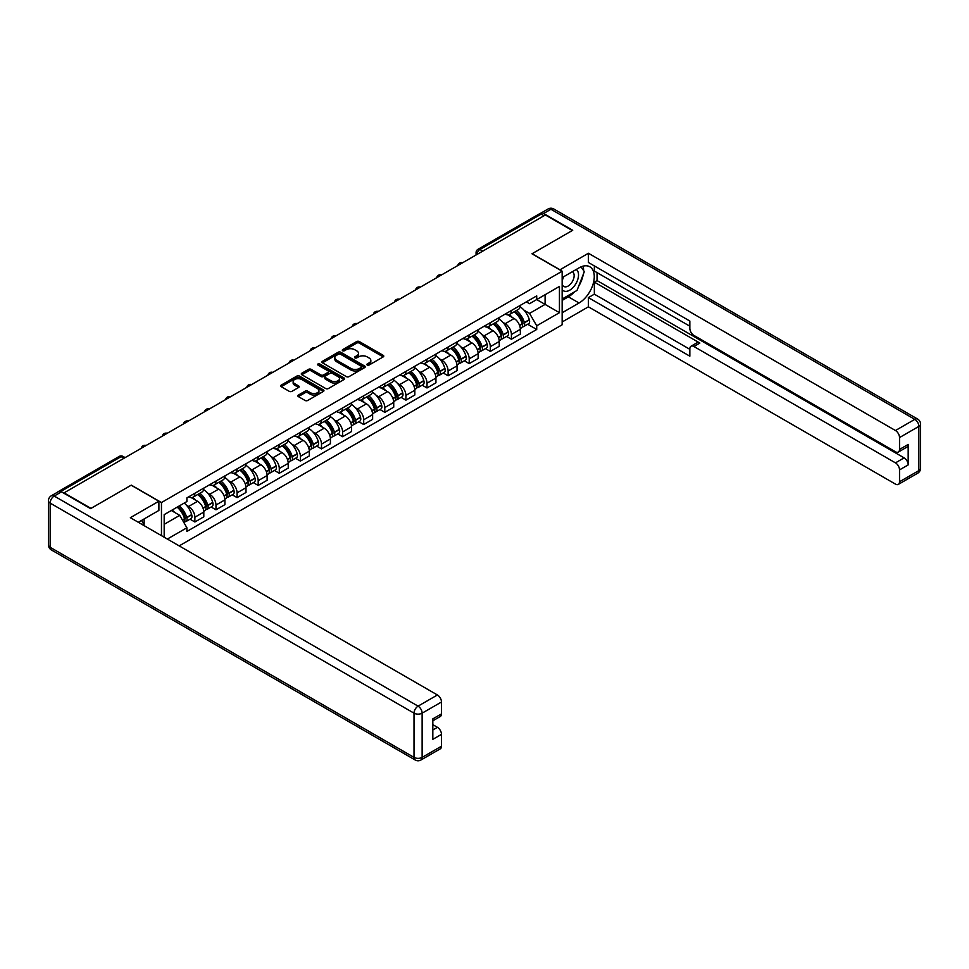 <?xml version="1.0" encoding="UTF-8"?>
<svg xmlns="http://www.w3.org/2000/svg" width="969" height="969" viewBox="0 0 969 969"><rect width="100%" height="100%" fill="white"/><g stroke="black" fill="none" stroke-linecap="round" stroke-linejoin="round"><path stroke-width="1.45" d="M367.251 365.034A1.32 0.763 0 0 0 369.116 365.034L383.227 356.883A1.877 1.09 0 0 0 383.772 356.12A1.877 1.09 0 0 0 383.227 355.344L359.317 341.548A1.877 1.09 0 0 0 356.665 341.548L342.554 349.7A1.32 0.763 0 0 0 344.419 350.766L346.236 349.712A6.008 3.464 0 0 1 354.739 349.712L356.737 350.863A6.008 3.464 0 0 1 358.494 353.322A6.008 3.464 0 0 1 356.737 355.768L354.908 356.822A1.32 0.763 0 0 0 356.762 357.9L358.591 356.846A6.008 3.464 0 0 1 367.094 356.846L369.08 357.997A6.008 3.464 0 0 1 370.836 360.444A6.008 3.464 0 0 1 369.08 362.903L367.251 363.956A1.32 0.763 0 0 0 367.251 365.034L367.251 363.956M298.379 395.061A1.877 1.09 0 0 0 297.822 395.824A1.877 1.09 0 0 0 298.379 396.6L305.078 400.463A1.877 1.09 0 0 0 307.73 400.463L323.404 391.415A1.877 1.09 0 0 0 323.949 390.652A1.877 1.09 0 0 0 323.404 389.889L299.506 376.081A1.877 1.09 0 0 0 296.841 376.081L281.18 385.129A1.877 1.09 0 0 0 280.635 385.904A1.877 1.09 0 0 0 281.18 386.667L289.283 391.343A1.877 1.09 0 0 0 291.935 391.343L298.634 387.467A1.877 1.09 0 0 0 299.191 386.704A1.877 1.09 0 0 0 298.634 385.941L294.624 383.615A5.027 2.895 0 0 1 293.147 381.568A5.027 2.895 0 0 1 296.248 378.891A5.027 2.895 0 0 1 301.722 379.521L317.457 388.605A5.027 2.895 0 0 1 318.934 390.652A5.027 2.895 0 0 1 315.833 393.329A5.027 2.895 0 0 1 310.359 392.699L307.73 391.185A1.877 1.09 0 0 0 305.078 391.185L298.379 395.061L298.379 396.6L305.078 392.748L305.078 391.185M161.46 502.536L131.299 485.13L90.989 508.398L64.063 492.858L545.377 214.973L572.291 230.513L531.981 253.793L562.153 271.211L161.46 502.536L161.46 535.651M346.369 376.626A1.877 1.09 0 0 0 349.034 376.626L364.695 367.578A1.877 1.09 0 0 0 365.252 366.815A1.877 1.09 0 0 0 364.695 366.04L340.797 352.244A1.877 1.09 0 0 0 338.145 352.244L322.471 361.292A1.877 1.09 0 0 0 321.926 362.055A1.877 1.09 0 0 0 322.471 362.83L346.369 376.626M318.413 365.313A1.32 0.763 0 0 1 319.746 365.495L344.031 379.509L328.382 388.545A1.877 1.09 0 0 1 325.729 388.545L301.831 374.749L308.53 370.897L308.53 369.346L301.831 373.21A1.877 1.09 0 0 0 301.274 373.973A1.877 1.09 0 0 0 301.831 374.749L301.831 373.21M308.53 370.897A1.877 1.09 0 0 1 311.182 370.897L311.182 369.346A1.877 1.09 0 0 0 308.53 369.346M311.182 369.346L320.884 374.942A1.877 1.09 0 0 0 323.537 374.942L327.982 372.375A1.877 1.09 0 0 0 328.539 371.599A1.877 1.09 0 0 0 327.982 370.836L317.893 365.01A1.32 0.763 0 0 1 319.746 363.932L344.056 377.971A1.877 1.09 0 0 1 344.601 378.734A1.877 1.09 0 0 1 344.056 379.497L344.056 377.971M179.18 545.886L562.153 324.785L562.153 271.211M58.479 491.634A3.828 2.204 -120 0 0 57.958 491.804A3.828 2.204 -120 0 0 57.546 492.179M482.744 251.141L479.897 249.493A3.828 2.204 60 0 0 477.983 249.312L539.273 213.931A3.828 2.204 60 0 1 541.174 214.113L479.897 249.493A3.828 2.204 120 0 0 477.196 254.181L477.196 254.338M544.021 215.76L541.174 214.113M511.414 310.492A8.806 5.075 60 0 1 509.597 314.44L518.524 309.293A8.806 5.075 -120 0 0 520.353 305.332M502.947 322.386L505.2 323.694A8.806 5.075 60 0 1 511.414 334.475L520.353 329.315A8.806 5.075 -120 0 0 514.127 318.535L507.732 314.852M520.353 329.315L520.353 334.075L511.414 339.235L506.581 336.437M509.597 314.44A8.806 5.075 60 0 1 505.261 314.041M511.414 334.475L511.414 339.235M490.314 322.677A8.806 5.075 60 0 1 488.497 326.626L497.424 321.466A8.806 5.075 -120 0 0 499.241 317.517M485.481 348.622L490.314 351.42L499.241 346.26L499.241 341.5A8.806 5.075 -120 0 0 493.027 330.72L486.632 327.025M488.497 326.626A8.806 5.075 60 0 1 484.161 326.226M481.847 334.571L484.088 335.88A8.806 5.075 60 0 1 490.314 346.648L490.314 351.42M469.214 334.862A8.806 5.075 60 0 1 467.397 338.811L476.324 333.651A8.806 5.075 -120 0 0 478.141 329.702M464.369 360.807L469.214 363.605L478.141 358.445L478.141 353.685A8.806 5.075 -120 0 0 471.915 342.905L465.532 339.211M467.397 338.811A8.806 5.075 60 0 1 463.061 338.411M460.735 346.757L462.988 348.053A8.806 5.075 60 0 1 469.214 358.833L469.214 363.605M448.114 347.047A8.806 5.075 60 0 1 446.285 350.996L455.212 345.836A8.806 5.075 -120 0 0 457.041 341.887M443.269 372.992L448.114 375.79L457.041 370.63L457.041 365.87A8.806 5.075 -120 0 0 450.815 355.09L444.432 351.396M446.285 350.996A8.806 5.075 60 0 1 441.961 350.596M439.635 358.942L441.888 360.238A8.806 5.075 60 0 1 448.114 371.018L448.114 375.79M427.002 359.233A8.806 5.075 60 0 1 425.185 363.181L434.112 358.021A8.806 5.075 -120 0 0 435.941 354.073M422.169 385.177L427.002 387.963L435.941 382.816L435.941 378.043A8.806 5.075 -120 0 0 429.715 367.275L423.32 363.581M425.185 363.181A8.806 5.075 60 0 1 420.849 362.781M418.535 371.127L420.788 372.423A8.806 5.075 60 0 1 427.002 383.203L427.002 387.963M405.902 371.406A8.806 5.075 60 0 1 404.085 375.366L413.012 370.206A8.806 5.075 -120 0 0 414.829 366.258M401.069 397.351L405.902 400.149L414.829 395.001L414.829 390.228A8.806 5.075 -120 0 0 408.615 379.46L402.22 375.766M404.085 375.366A8.806 5.075 60 0 1 399.749 374.967M397.435 383.312L399.688 384.608A8.806 5.075 60 0 1 405.902 395.388L405.902 400.149M384.802 383.591A8.806 5.075 60 0 1 382.985 387.539L391.912 382.392A8.806 5.075 -120 0 0 393.729 378.443M379.957 409.536L384.802 412.334L393.729 407.186L393.729 402.414A8.806 5.075 -120 0 0 387.503 391.633L381.12 387.951M382.985 387.539A8.806 5.075 60 0 1 378.649 387.152M376.323 395.497L378.576 396.793A8.806 5.075 60 0 1 384.802 407.574L384.802 412.334M363.702 395.776A8.806 5.075 60 0 1 361.873 399.725L370.8 394.577A8.806 5.075 -120 0 0 372.629 390.628M358.857 421.721L363.702 424.519L372.629 419.359L372.629 414.599A8.806 5.075 -120 0 0 366.403 403.819L360.02 400.136M361.873 399.725A8.806 5.075 60 0 1 357.549 399.337M355.223 407.683L357.476 408.979A8.806 5.075 60 0 1 363.702 419.759L363.702 424.519M342.59 407.961A8.806 5.075 60 0 1 340.773 411.91L349.7 406.762A8.806 5.075 -120 0 0 351.529 402.801M337.757 433.906L342.602 436.704L351.529 431.544L351.529 426.784A8.806 5.075 -120 0 0 345.303 416.004L338.908 412.322M340.773 411.91A8.806 5.075 60 0 1 336.437 411.51M334.123 419.856L336.376 421.164A8.806 5.075 60 0 1 342.602 431.944L342.602 436.704M321.49 420.146A8.806 5.075 60 0 1 319.673 424.095L328.6 418.935A8.806 5.075 -120 0 0 330.417 414.986M316.657 446.091L321.49 448.889L330.417 443.729L330.417 438.969A8.806 5.075 -120 0 0 324.203 428.189L317.808 424.495M319.673 424.095A8.806 5.075 60 0 1 315.337 423.695M313.023 432.041L315.276 433.349A8.806 5.075 60 0 1 321.49 444.117L321.49 448.889M300.39 432.331A8.806 5.075 60 0 1 298.573 436.28L307.5 431.12A8.806 5.075 -120 0 0 309.317 427.172M295.545 458.276L300.39 461.074L309.317 455.914L309.317 451.154A8.806 5.075 -120 0 0 303.091 440.374L296.708 436.68M298.573 436.28A8.806 5.075 60 0 1 294.237 435.88M291.911 444.226L294.164 445.522A8.806 5.075 60 0 1 300.39 456.302L300.39 461.074M279.29 444.517A8.806 5.075 60 0 1 277.461 448.465L286.388 443.305A8.806 5.075 -120 0 0 288.217 439.357M274.445 470.462L279.29 473.26L288.217 468.1L288.217 463.339A8.806 5.075 -120 0 0 281.991 452.559L275.608 448.865M277.461 448.465A8.806 5.075 60 0 1 273.137 448.066M270.811 456.411L273.064 457.707A8.806 5.075 60 0 1 279.29 468.487L279.29 473.26M258.19 456.702A8.806 5.075 60 0 1 256.361 460.65L265.288 455.491A8.806 5.075 -120 0 0 267.117 451.542M253.345 482.647L258.19 485.433L267.117 480.285L267.117 475.525A8.806 5.075 -120 0 0 260.891 464.745L254.496 461.05M256.361 460.65A8.806 5.075 60 0 1 252.025 460.251M249.711 468.596L251.964 469.892A8.806 5.075 60 0 1 258.19 480.672L258.19 485.433M237.078 468.875A8.806 5.075 60 0 1 235.261 472.836L244.188 467.676A8.806 5.075 -120 0 0 246.005 463.727M232.245 494.82L237.078 497.618L246.005 492.47L246.005 487.698A8.806 5.075 -120 0 0 239.791 476.93L233.396 473.235M235.261 472.836A8.806 5.075 60 0 1 230.925 472.436M228.611 480.781L230.864 482.077A8.806 5.075 60 0 1 237.078 492.858L237.078 497.618M215.978 481.06A8.806 5.075 60 0 1 214.161 485.009L223.088 479.861A8.806 5.075 -120 0 0 224.905 475.912M211.133 507.005L215.978 509.803L224.905 504.655L224.905 499.883A8.806 5.075 -120 0 0 218.679 489.103L212.296 485.421M214.161 485.009A8.806 5.075 60 0 1 209.825 484.621M207.499 492.967L209.752 494.263A8.806 5.075 60 0 1 215.978 505.043L215.978 509.803M194.878 493.245A8.806 5.075 60 0 1 193.049 497.194L201.976 492.046A8.806 5.075 -120 0 0 203.805 488.097M190.033 519.19L194.878 521.988L203.805 516.828L203.805 512.068A8.806 5.075 -120 0 0 197.579 501.288L191.196 497.606M193.049 497.194A8.806 5.075 60 0 1 188.725 496.806M186.399 505.152L188.652 506.448A8.806 5.075 60 0 1 194.878 517.228L194.878 521.988M526.373 301.868L529.546 303.697L559.44 286.436L545.099 294.721L545.099 304.399L529.546 313.387L524.047 310.213M164.173 537.214L164.173 514.648L186.896 501.53L186.896 497.86L536.717 295.884L536.717 299.554L559.44 312.684L536.717 325.802L529.546 313.387M559.44 286.436L559.44 312.684M164.173 524.326L179.725 515.351L186.896 527.766L186.896 531.436L536.717 329.472L536.717 325.802M186.896 527.766L167.346 539.055M179.725 515.351L171.343 510.506M527.681 324.252L536.717 329.472M367.784 365.216L369.08 364.465A6.008 3.464 0 0 0 370.836 362.006L370.836 360.444M358.494 353.322L358.494 354.884A6.008 3.464 0 0 1 356.737 357.331L355.429 358.082M383.191 356.895L359.317 343.111A1.877 1.09 0 0 0 356.665 343.111L343.087 350.96M364.671 367.59L340.797 353.806A1.877 1.09 0 0 0 338.145 353.806L322.495 362.842L322.471 361.292M361.376 367.348A1.32 0.763 0 0 0 361.376 366.27L340.398 354.157A1.32 0.763 0 0 0 338.544 354.157L336.618 355.272A6.008 3.464 0 0 0 334.85 357.731A6.008 3.464 0 0 0 336.618 360.177L350.96 368.462A6.008 3.464 0 0 0 359.451 368.462L361.376 367.348L361.376 368.91A1.32 0.763 0 0 0 361.764 368.377L361.764 366.815M334.85 357.731L334.85 359.293A6.008 3.464 0 0 0 336.618 361.74L336.618 360.177M361.376 368.91L359.451 370.025A6.008 3.464 0 0 1 350.96 370.025L336.618 361.74M311.182 370.897L320.884 376.505A1.877 1.09 0 0 0 323.537 376.505L327.982 373.925A1.877 1.09 0 0 0 328.539 373.162L328.539 371.599M330.938 380.744A5.027 2.895 0 0 0 336.413 381.374A5.027 2.895 0 0 0 339.513 378.697A5.027 2.895 0 0 0 338.048 376.638L332.5 373.44A1.877 1.09 0 0 0 329.848 373.44L325.39 376.008A1.877 1.09 0 0 0 324.845 376.771A1.877 1.09 0 0 0 325.39 377.547L330.938 380.744L330.938 382.307A5.027 2.895 0 0 0 336.413 382.937A5.027 2.895 0 0 0 339.513 380.26L339.513 378.697M324.845 376.771L324.845 378.334A1.877 1.09 0 0 0 325.39 379.109L325.39 377.547M330.938 382.307L325.39 379.109M318.934 390.652L318.934 392.215A5.027 2.895 0 0 1 315.833 394.892A5.027 2.895 0 0 1 310.359 394.262L307.73 392.748A1.877 1.09 0 0 0 305.078 392.748M293.147 381.568L293.147 383.13A5.027 2.895 0 0 0 294.624 385.177L294.624 383.615M298.634 385.941L298.634 387.467L294.624 385.177M323.404 389.889L323.404 391.415L299.506 377.644A1.877 1.09 0 0 0 296.841 377.644L281.204 386.679L281.18 385.129M514.745 311.473A12.052 6.953 60 0 1 514.805 311.509A12.052 6.953 60 0 1 522.727 322.326L522.8 322.568A2.338 1.357 60 0 1 522.436 324.409A2.338 1.357 60 0 1 522.376 324.445M514.212 311.776A14.535 8.394 60 0 1 522.206 323.779L522.279 324.021A4.833 2.786 60 0 1 521.516 327.813L520.317 328.515M522.339 326.747A4.833 2.786 -120 0 0 523.672 326.565A4.833 2.786 -120 0 0 524.435 322.774L524.374 322.52A14.535 8.394 -120 0 0 516.38 310.528M520.159 306.882A14.535 8.394 60 0 1 529.304 319.673L529.377 319.927A4.833 2.786 60 0 1 528.614 323.719L523.672 326.565M509.258 314.61A14.535 8.394 60 0 1 512.286 317.481M519.36 317.493L521.213 318.571M559.852 269.879L588.389 253.248L895.465 430.527L914.809 419.359L550.925 209.268L543.621 213.495L572.703 230.283L532.114 253.708L559.852 269.721M562.153 277.606L579.062 267.844A21.524 12.427 120 0 1 589.818 266.778A21.524 12.427 120 0 1 593.113 284.026A21.524 12.427 120 0 1 579.062 302.994L562.153 312.757M562.153 321.974L588.389 306.822L588.389 297.604L689.843 356.18L689.843 348.84A5.741 3.319 -120 0 1 691.042 346.212A5.741 3.319 -120 0 1 693.901 346.502L895.465 462.867L904.125 457.865A5.741 3.319 60 0 1 908.183 464.902L908.183 444.432A5.741 3.319 60 0 1 906.996 447.06L898.336 452.063A5.741 3.319 -120 0 0 899.523 449.434L899.523 437.564A5.741 3.319 -120 0 0 895.465 430.527M597.049 272.616L597.049 280.574L594.348 282.136L594.348 294.164L588.389 297.604M594.348 265.894L594.348 271.054L689.843 326.19M898.336 452.063A5.741 3.319 -120 0 1 895.465 451.772L693.901 335.407A5.741 3.319 -120 0 1 689.843 328.382L689.843 321.03L588.389 262.466L588.389 253.248M588.389 306.822L895.465 484.112A5.741 3.319 -120 0 0 898.336 484.391A5.741 3.319 -120 0 0 899.523 481.763L899.523 469.892A5.741 3.319 -120 0 0 895.465 462.867M543.621 213.495A5.741 3.319 -120 0 0 540.75 213.204A5.741 3.319 -120 0 0 540.133 213.749M594.348 282.136L699.86 343.062L693.901 346.502M597.049 280.574L904.125 457.865M594.348 294.164L689.843 349.312M691.042 346.212L696.99 342.772A5.741 3.319 60 0 1 699.86 343.062M562.153 300.414L568.367 296.829A21.524 12.427 120 0 0 574.338 291.972M578.614 286.339A21.524 12.427 120 0 0 583.241 274.409M583.592 270.545A21.524 12.427 120 0 0 583.059 266.16M61.495 491.84L54.191 496.055A5.741 3.319 -120 0 0 51.321 495.777L58.624 491.562A5.741 3.319 60 0 1 61.495 491.84L90.577 508.628L131.166 485.203L158.892 501.215L158.892 510.433L139.681 521.516A21.524 12.427 120 0 0 138.385 522.327M158.892 501.215L130.355 517.688L437.419 694.979A5.741 3.319 60 0 1 441.476 702.004L441.476 713.887A5.741 3.319 60 0 1 440.289 716.503L432.828 720.815M144.151 524.12L144.151 518.948M432.828 729.972L437.419 727.319A5.741 3.319 60 0 1 441.476 734.345L441.476 746.215A5.741 3.319 60 0 1 440.289 748.843L420.946 760.011A5.741 3.319 -120 0 0 422.133 757.383L441.476 746.215M441.476 713.887L432.828 718.877L432.828 739.347L441.476 734.345M437.419 727.319L432.828 724.655M562.153 289.561A12.44 7.183 120 0 0 572.037 288.496A12.44 7.183 120 0 0 578.517 274.954A12.44 7.183 120 0 0 576.252 269.467M563.195 277.013A12.44 7.183 120 0 0 562.153 279.254M562.153 283.408A8.515 4.918 120 0 0 563.861 286.485A8.515 4.918 120 0 0 570.426 284.196A8.515 4.918 120 0 0 574.145 275.632A8.515 4.918 120 0 0 572.376 271.732A8.515 4.918 120 0 0 572.352 271.72M563.897 276.601A8.515 4.918 120 0 0 562.153 281.7M581 266.875L584.331 271.599L577.027 290.421L562.42 298.852M141.559 520.438L144.684 525.973M493.633 323.658A12.052 6.953 60 0 1 493.693 323.694A12.052 6.953 60 0 1 501.627 334.511L501.7 334.753A2.338 1.357 60 0 1 501.324 336.594A2.338 1.357 60 0 1 501.276 336.618M493.112 323.961A14.535 8.394 60 0 1 501.106 335.952L501.167 336.207A4.833 2.786 60 0 1 500.404 339.998L499.205 340.688M501.239 338.932A4.833 2.786 -120 0 0 502.572 338.75A4.833 2.786 -120 0 0 503.335 334.959L503.262 334.705A14.535 8.394 -120 0 0 495.28 322.713M499.059 319.067A14.535 8.394 60 0 1 508.204 331.858L508.277 332.113A4.833 2.786 60 0 1 507.514 335.904L502.572 338.75M488.146 326.795A14.535 8.394 60 0 1 491.186 329.666M498.26 329.678L500.113 330.756M472.533 335.843A12.052 6.953 60 0 1 472.593 335.88A12.052 6.953 60 0 1 480.527 346.696L480.6 346.938A2.338 1.357 60 0 1 480.224 348.779A2.338 1.357 60 0 1 480.176 348.804M472.012 336.146A14.535 8.394 60 0 1 479.994 348.137L480.067 348.392A4.833 2.786 60 0 1 479.304 352.183L478.105 352.873M480.127 351.117A4.833 2.786 -120 0 0 481.472 350.935A4.833 2.786 -120 0 0 482.235 347.144L482.162 346.89A14.535 8.394 -120 0 0 474.168 334.899M477.959 331.253A14.535 8.394 60 0 1 487.104 344.043L487.177 344.286A4.833 2.786 60 0 1 486.414 348.089L481.472 350.935M467.046 338.98A14.535 8.394 60 0 1 470.086 341.839M477.16 341.863L479.013 342.941M451.433 348.028A12.052 6.953 60 0 1 451.493 348.053A12.052 6.953 60 0 1 459.427 358.869L459.5 359.124A2.338 1.357 60 0 1 459.124 360.965A2.338 1.357 60 0 1 459.076 360.989M450.9 348.331A14.535 8.394 60 0 1 458.894 360.323L458.967 360.577A4.833 2.786 60 0 1 458.204 364.368L457.005 365.059M459.027 363.302A4.833 2.786 -120 0 0 460.372 363.121A4.833 2.786 -120 0 0 461.135 359.329L461.062 359.075A14.535 8.394 -120 0 0 453.068 347.084M456.859 343.438A14.535 8.394 60 0 1 465.992 356.229L466.065 356.471A4.833 2.786 60 0 1 465.302 360.262L460.372 363.121M445.946 351.166A14.535 8.394 60 0 1 448.986 354.024M456.048 354.048L457.901 355.114M430.333 360.202A12.052 6.953 60 0 1 430.393 360.238A12.052 6.953 60 0 1 438.315 371.054L438.388 371.309A2.338 1.357 60 0 1 438.024 373.15A2.338 1.357 60 0 1 437.964 373.174M429.8 360.516A14.535 8.394 60 0 1 437.794 372.508L437.867 372.762A4.833 2.786 60 0 1 437.104 376.553L435.905 377.244M437.927 375.487A4.833 2.786 -120 0 0 439.26 375.306A4.833 2.786 -120 0 0 440.023 371.502L439.962 371.26A14.535 8.394 -120 0 0 431.968 359.257M435.759 355.623A14.535 8.394 60 0 1 444.892 368.414L444.965 368.656A4.833 2.786 60 0 1 444.202 372.447L439.26 375.306M424.846 363.351A14.535 8.394 60 0 1 427.874 366.209M434.948 366.234L436.801 367.299M409.221 372.387A12.052 6.953 60 0 1 409.281 372.423A12.052 6.953 60 0 1 417.215 383.239L417.288 383.494A2.338 1.357 60 0 1 416.912 385.335A2.338 1.357 60 0 1 416.864 385.359M408.7 372.69A14.535 8.394 60 0 1 416.694 384.693L416.755 384.947A4.833 2.786 60 0 1 415.992 388.739L414.793 389.429M416.827 387.661A4.833 2.786 -120 0 0 418.16 387.479A4.833 2.786 -120 0 0 418.923 383.688L418.85 383.445A14.535 8.394 -120 0 0 410.868 371.442M414.647 367.796A14.535 8.394 60 0 1 423.792 380.587L423.865 380.841A4.833 2.786 60 0 1 423.102 384.632L418.16 387.479M403.746 375.524A14.535 8.394 60 0 1 406.774 378.394M413.848 378.419L415.701 379.485M388.121 384.572A12.052 6.953 60 0 1 388.181 384.608A12.052 6.953 60 0 1 396.115 395.425L396.188 395.679A2.338 1.357 60 0 1 395.812 397.52A2.338 1.357 60 0 1 395.764 397.544M387.6 384.875A14.535 8.394 60 0 1 395.582 396.878L395.655 397.12A4.833 2.786 60 0 1 394.892 400.924L393.693 401.614M395.715 399.846A4.833 2.786 -120 0 0 397.06 399.664A4.833 2.786 -120 0 0 397.823 395.873L397.75 395.631A14.535 8.394 -120 0 0 389.756 383.627M393.547 379.981A14.535 8.394 60 0 1 402.692 392.772L402.765 393.026A4.833 2.786 60 0 1 402.002 396.818L397.06 399.664M382.634 387.709A14.535 8.394 60 0 1 385.674 390.58M392.748 390.604L394.601 391.67M367.021 396.757A12.052 6.953 60 0 1 367.081 396.793A12.052 6.953 60 0 1 375.015 407.61L375.088 407.864A2.338 1.357 60 0 1 374.712 409.693A2.338 1.357 60 0 1 374.664 409.73M366.488 397.06A14.535 8.394 60 0 1 374.482 409.063L374.555 409.306A4.833 2.786 60 0 1 373.792 413.097L372.593 413.799M374.615 412.031A4.833 2.786 -120 0 0 375.96 411.849A4.833 2.786 -120 0 0 376.723 408.058L376.65 407.804A14.535 8.394 -120 0 0 368.656 395.812M372.447 392.166A14.535 8.394 60 0 1 381.58 404.957L381.653 405.212A4.833 2.786 60 0 1 380.89 409.003L375.96 411.849M361.534 399.894A14.535 8.394 60 0 1 364.574 402.765M371.636 402.789L373.489 403.855M345.921 408.942A12.052 6.953 60 0 1 345.981 408.979A12.052 6.953 60 0 1 353.903 419.795L353.976 420.037A2.338 1.357 60 0 1 353.612 421.878A2.338 1.357 60 0 1 353.552 421.915M345.388 409.245A14.535 8.394 60 0 1 353.382 421.249L353.455 421.491A4.833 2.786 60 0 1 352.692 425.282L351.493 425.985M353.515 424.216A4.833 2.786 -120 0 0 354.848 424.034A4.833 2.786 -120 0 0 355.611 420.243L355.55 419.989A14.535 8.394 -120 0 0 347.556 407.997M351.347 404.352A14.535 8.394 60 0 1 360.48 417.142L360.553 417.397A4.833 2.786 60 0 1 359.79 421.188L354.848 424.034M340.434 412.079A14.535 8.394 60 0 1 343.462 414.95M350.536 414.962L352.389 416.04M324.809 421.127A12.052 6.953 60 0 1 324.869 421.164A12.052 6.953 60 0 1 332.803 431.98L332.876 432.222A2.338 1.357 60 0 1 332.5 434.064A2.338 1.357 60 0 1 332.452 434.088M324.288 421.43A14.535 8.394 60 0 1 332.282 433.422L332.343 433.676A4.833 2.786 60 0 1 331.58 437.467L330.381 438.158M332.415 436.401A4.833 2.786 -120 0 0 333.748 436.22A4.833 2.786 -120 0 0 334.511 432.428L334.438 432.174A14.535 8.394 -120 0 0 326.456 420.183M330.235 416.537A14.535 8.394 60 0 1 339.38 429.328L339.453 429.582A4.833 2.786 60 0 1 338.69 433.373L333.748 436.22M319.334 424.265A14.535 8.394 60 0 1 322.362 427.135M329.436 427.147L331.289 428.225M303.709 433.313A12.052 6.953 60 0 1 303.769 433.349A12.052 6.953 60 0 1 311.703 444.165L311.776 444.408A2.338 1.357 60 0 1 311.4 446.249A2.338 1.357 60 0 1 311.352 446.273M303.188 433.615A14.535 8.394 60 0 1 311.17 445.607L311.243 445.861A4.833 2.786 60 0 1 310.48 449.652L309.281 450.343M311.303 448.586A4.833 2.786 -120 0 0 312.648 448.405A4.833 2.786 -120 0 0 313.411 444.614L313.338 444.359A14.535 8.394 -120 0 0 305.344 432.368M309.135 428.722A14.535 8.394 60 0 1 318.28 441.513L318.353 441.755A4.833 2.786 60 0 1 317.59 445.558L312.648 448.405M298.222 436.45A14.535 8.394 60 0 1 301.262 439.32M308.336 439.332L310.189 440.411M282.609 445.498A12.052 6.953 60 0 1 282.669 445.522A12.052 6.953 60 0 1 290.603 456.338L290.676 456.593A2.338 1.357 60 0 1 290.3 458.434A2.338 1.357 60 0 1 290.252 458.458M282.076 445.801A14.535 8.394 60 0 1 290.07 457.792L290.143 458.046A4.833 2.786 60 0 1 289.38 461.838L288.181 462.528M290.203 460.772A4.833 2.786 -120 0 0 291.548 460.59A4.833 2.786 -120 0 0 292.311 456.799L292.238 456.544A14.535 8.394 -120 0 0 284.244 444.553M288.035 440.907A14.535 8.394 60 0 1 297.168 453.698L297.241 453.94A4.833 2.786 60 0 1 296.478 457.731L291.548 460.59M277.122 448.635A14.535 8.394 60 0 1 280.162 451.493M287.224 451.518L289.077 452.584M261.509 457.671A12.052 6.953 60 0 1 261.569 457.707A12.052 6.953 60 0 1 269.491 468.524L269.564 468.778A2.338 1.357 60 0 1 269.2 470.619A2.338 1.357 60 0 1 269.14 470.643M260.976 457.986A14.535 8.394 60 0 1 268.97 469.977L269.043 470.231A4.833 2.786 60 0 1 268.28 474.023L267.081 474.713M269.103 472.957A4.833 2.786 -120 0 0 270.436 472.775A4.833 2.786 -120 0 0 271.199 468.972L271.138 468.73A14.535 8.394 -120 0 0 263.144 456.726M266.935 453.092A14.535 8.394 60 0 1 276.068 465.883L276.141 466.125A4.833 2.786 60 0 1 275.378 469.917L270.436 472.775M256.022 460.82A14.535 8.394 60 0 1 259.05 463.679M266.124 463.703L267.977 464.769M240.397 469.856A12.052 6.953 60 0 1 240.457 469.892A12.052 6.953 60 0 1 248.391 480.709L248.464 480.963A2.338 1.357 60 0 1 248.1 482.804A2.338 1.357 60 0 1 248.04 482.828M239.876 470.159A14.535 8.394 60 0 1 247.87 482.162L247.931 482.417A4.833 2.786 60 0 1 247.168 486.208L245.969 486.898M248.003 485.13A4.833 2.786 -120 0 0 249.336 484.96A4.833 2.786 -120 0 0 250.099 481.157L250.026 480.915A14.535 8.394 -120 0 0 242.044 468.911M245.823 465.265A14.535 8.394 60 0 1 254.968 478.056L255.041 478.311A4.833 2.786 60 0 1 254.278 482.102L249.336 484.96M234.922 473.005A14.535 8.394 60 0 1 237.95 475.864M245.024 475.888L246.877 476.954M219.297 482.041A12.052 6.953 60 0 1 219.357 482.077A12.052 6.953 60 0 1 227.291 492.894L227.364 493.148A2.338 1.357 60 0 1 226.988 494.989A2.338 1.357 60 0 1 226.94 495.014M218.776 482.344A14.535 8.394 60 0 1 226.758 494.347L226.831 494.59A4.833 2.786 60 0 1 226.068 498.393L224.869 499.083M226.891 497.315A4.833 2.786 -120 0 0 228.236 497.133A4.833 2.786 -120 0 0 228.999 493.342L228.926 493.1A14.535 8.394 -120 0 0 220.932 481.096M224.723 477.451A14.535 8.394 60 0 1 233.868 490.241L233.941 490.496A4.833 2.786 60 0 1 233.178 494.287L228.236 497.133M213.81 485.178A14.535 8.394 60 0 1 216.85 488.049M223.924 488.073L225.777 489.139M198.197 494.226A12.052 6.953 60 0 1 198.257 494.263A12.052 6.953 60 0 1 206.191 505.079L206.264 505.333A2.338 1.357 60 0 1 205.888 507.162A2.338 1.357 60 0 1 205.84 507.199M197.664 494.529A14.535 8.394 60 0 1 205.658 506.533L205.731 506.775A4.833 2.786 60 0 1 204.968 510.566L203.769 511.269M205.791 509.5A4.833 2.786 -120 0 0 207.136 509.319A4.833 2.786 -120 0 0 207.899 505.527L207.826 505.273A14.535 8.394 -120 0 0 199.832 493.282M203.623 489.636A14.535 8.394 60 0 1 212.756 502.426L212.829 502.681A4.833 2.786 60 0 1 212.066 506.472L207.136 509.319M192.71 497.363A14.535 8.394 60 0 1 195.75 500.234M202.812 500.258L204.665 501.324M177.739 506.811A12.052 6.953 60 0 1 185.079 517.264L185.152 517.507A2.338 1.357 60 0 1 184.788 519.348A2.338 1.357 60 0 1 184.728 519.384M177.133 507.162A14.535 8.394 60 0 1 184.558 518.718L184.631 518.96A4.833 2.786 60 0 1 183.965 522.691M184.691 521.685A4.833 2.786 -120 0 0 186.024 521.504A4.833 2.786 -120 0 0 186.787 517.712L186.726 517.458A14.535 8.394 -120 0 0 179.301 505.915M184.231 503.056A14.535 8.394 60 0 1 191.656 514.612L191.729 514.866A4.833 2.786 60 0 1 190.966 518.657L186.024 521.504M172.191 510.009A14.535 8.394 60 0 1 174.638 512.419M181.712 512.431L183.565 513.509M477.329 254.253L477.196 254.181A3.828 2.204 0 0 1 476.07 252.618L476.07 254.98M215.978 505.043L224.905 499.883M237.078 492.858L246.005 487.698M258.19 480.672L267.117 475.525M279.29 468.487L288.217 463.339M300.39 456.302L309.317 451.154M321.49 444.117L330.417 438.969M342.602 431.944L351.529 426.784M363.702 419.759L372.629 414.599M384.802 407.574L393.729 402.414M405.902 395.388L414.829 390.228M427.002 383.203L435.941 378.043M448.114 371.018L457.041 365.87M469.214 358.833L478.141 353.685M490.314 346.648L499.241 341.5M194.878 517.228L203.805 512.068M188.652 506.448L197.579 501.288M209.752 494.263L218.679 489.103M230.864 482.077L239.791 476.93M251.964 469.892L260.891 464.745M273.064 457.707L281.991 452.559M294.164 445.522L303.091 440.374M315.276 433.349L324.203 428.189M336.376 421.164L345.303 416.004M357.476 408.979L366.403 403.819M378.576 396.793L387.503 391.633M399.688 384.608L408.615 379.46M420.788 372.423L429.715 367.275M441.888 360.238L450.815 355.09M462.988 348.053L471.915 342.905M484.088 335.88L493.027 330.72M505.2 323.694L514.127 318.535M462.346 262.914A3.828 2.204 120 0 0 460.663 263.883M441.246 275.099A3.828 2.204 120 0 0 439.551 276.068M420.146 287.272A3.828 2.204 120 0 0 418.451 288.253M399.034 299.457A3.828 2.204 120 0 0 397.351 300.438M377.934 311.643A3.828 2.204 120 0 0 376.251 312.624M356.834 323.828A3.828 2.204 120 0 0 355.138 324.809M335.734 336.013A3.828 2.204 120 0 0 334.039 336.982M314.622 348.198A3.828 2.204 120 0 0 312.939 349.167M293.522 360.383A3.828 2.204 120 0 0 291.839 361.352M272.422 372.568A3.828 2.204 120 0 0 270.726 373.537M251.322 384.741A3.828 2.204 120 0 0 249.627 385.723M230.21 396.927A3.828 2.204 120 0 0 228.527 397.908M209.11 409.112A3.828 2.204 120 0 0 207.427 410.093M188.01 421.297A3.828 2.204 120 0 0 186.314 422.278M166.91 433.482A3.828 2.204 120 0 0 165.214 434.451M145.798 445.667A3.828 2.204 120 0 0 144.115 446.636M123.996 458.252L121.149 456.617L60.744 491.489M125.11 457.61L123.063 456.423A3.828 2.204 120 0 0 121.149 456.617A3.828 2.204 60 0 0 119.235 456.423L57.958 491.804M369.08 364.465L369.08 362.903M354.908 357.9L354.908 356.822M356.737 357.331L356.737 355.768M342.554 350.766L342.554 349.7M356.665 343.111L356.665 341.548M359.317 343.111L359.317 341.548M383.227 356.883L383.227 355.344M338.145 353.806L338.145 352.244M340.797 353.806L340.797 352.244M364.695 367.578L364.695 366.04M350.96 370.025L350.96 368.462M359.451 370.025L359.451 368.462M320.884 376.505L320.884 374.942M323.537 376.505L323.537 374.942M327.982 373.925L327.982 372.375M319.746 365.495L319.746 363.932M307.73 392.748L307.73 391.185M310.359 394.262L310.359 392.699M296.841 377.644L296.841 376.081M299.506 377.644L299.506 376.081M519.626 325.548L522.279 324.021M524.435 322.774L529.377 319.927M524.374 322.52L529.304 319.673M522.194 323.755L522.921 323.343M519.541 325.305L522.206 323.779M899.523 449.434L908.183 444.432M908.183 464.902L899.523 469.892M899.523 481.763L918.866 470.595L918.866 426.396L899.523 437.564M568.367 296.829L579.062 302.994M918.866 470.595A5.741 3.319 60 0 1 917.679 473.223A5.741 5.741 0 0 0 920.55 468.257A5.741 3.319 180 0 1 918.866 470.595M918.866 426.396A5.741 3.319 0 0 0 920.55 424.047A5.741 5.741 0 0 0 917.679 419.08A5.741 3.319 -60 0 0 914.809 419.359A5.741 3.319 60 0 1 918.866 426.396M540.75 213.204L548.054 208.989A5.741 3.319 60 0 1 550.925 209.268A5.741 3.319 -60 0 1 553.796 208.989L917.679 419.08M51.321 495.777A5.741 5.741 0 0 0 48.45 500.743A5.741 3.319 180 0 0 50.134 503.093A5.741 3.319 -60 0 1 54.191 496.055L418.075 706.147A5.741 3.319 -60 0 0 414.017 713.172L50.134 503.093L50.134 547.291L414.017 757.383L414.017 713.172A5.741 3.319 0 0 0 422.133 713.172L422.133 757.383A5.741 3.319 180 0 1 414.017 757.383A5.741 3.319 -60 0 0 415.204 760.011A5.741 5.741 0 0 0 420.946 760.011M441.476 702.004L422.133 713.172A5.741 3.319 -120 0 0 418.075 706.147L437.419 694.979M51.321 549.92A5.741 3.319 -60 0 1 50.134 547.291A5.741 3.319 0 0 1 48.45 544.953A5.741 5.741 0 0 0 51.321 549.92L415.204 760.011M498.526 337.733L501.167 336.207M503.335 334.959L508.277 332.113M503.262 334.705L508.204 331.858M498.441 337.491L501.821 335.528M477.426 349.918L480.067 348.392M482.235 347.144L487.177 344.286M482.162 346.89L487.104 344.043M477.329 349.676L480.709 347.701M456.326 362.103L458.967 360.577M461.135 359.329L466.065 356.471M461.062 359.075L465.992 356.229M458.894 360.311L459.609 359.887M456.229 361.861L458.894 360.323M435.214 374.288L437.867 372.762M440.023 371.502L444.965 368.656M439.962 371.26L444.892 368.414M435.129 374.046L438.509 372.072M414.114 386.474L416.755 384.947M418.923 383.688L423.865 380.841M418.85 383.445L423.792 380.587M414.029 386.231L417.409 384.257M393.014 398.647L395.655 397.12M397.823 395.873L402.765 393.026M397.75 395.631L402.692 392.772M392.929 398.416L396.297 396.442M371.914 410.832L374.555 409.306M376.723 408.058L381.653 405.212M376.65 407.804L381.58 404.957M371.817 410.602L375.197 408.627M350.802 423.017L353.455 421.491M355.611 420.243L360.553 417.397M355.55 419.989L360.48 417.142M353.37 421.224L354.097 420.812M350.717 422.775L353.382 421.249M329.702 435.202L332.343 433.676M334.511 432.428L339.453 429.582M334.438 432.174L339.38 429.328M332.27 433.409L332.997 432.998M329.617 434.96L332.282 433.422M308.602 447.387L311.243 445.861M313.411 444.614L318.353 441.755M313.338 444.359L318.28 441.513M308.517 447.145L311.885 445.171M287.502 459.572L290.143 458.046M292.311 456.799L297.241 453.94M292.238 456.544L297.168 453.698M287.405 459.33L290.785 457.356M266.39 471.758L269.043 470.231M271.199 468.972L276.141 466.125M271.138 468.73L276.068 465.883M266.305 471.515L269.685 469.541M245.29 483.943L247.931 482.417M250.099 481.157L255.041 478.311M250.026 480.915L254.968 478.056M245.205 483.701L248.585 481.726M224.19 496.116L226.831 494.59M228.999 493.342L233.941 490.496M228.926 493.1L233.868 490.241M226.758 494.323L227.473 493.911M224.105 495.886L226.758 494.347M203.09 508.301L205.731 506.775M207.899 505.527L212.829 502.681M207.826 505.273L212.756 502.426M205.658 506.508L206.373 506.097M202.993 508.071L205.658 506.533M182.511 520.183L184.631 518.96M186.787 517.712L191.729 514.866M186.726 517.458L191.656 514.612M182.39 519.965L185.273 518.282M462.673 262.72A3.828 3.828 0 0 0 457.768 265.554M441.573 274.905A3.828 3.828 0 0 0 436.656 277.74M420.461 287.09A3.828 3.828 0 0 0 415.556 289.925M399.361 299.276A3.828 3.828 0 0 0 394.456 302.11M378.261 311.461A3.828 3.828 0 0 0 373.356 314.295M357.161 323.646A3.828 3.828 0 0 0 352.244 326.48M336.049 335.819A3.828 3.828 0 0 0 331.144 338.653M314.949 348.004A3.828 3.828 0 0 0 310.044 350.839M293.849 360.189A3.828 3.828 0 0 0 288.944 363.024M272.749 372.375A3.828 3.828 0 0 0 267.832 375.209M251.637 384.56A3.828 3.828 0 0 0 246.732 387.394M230.537 396.745A3.828 3.828 0 0 0 225.632 399.579M209.437 408.93A3.828 3.828 0 0 0 204.532 411.764M188.337 421.115A3.828 3.828 0 0 0 183.42 423.95M167.237 433.288A3.828 3.828 0 0 0 162.32 436.123M146.125 445.474A3.828 3.828 0 0 0 141.22 448.308M123.063 456.423A3.828 3.828 0 0 0 119.235 456.423M477.983 249.312A3.828 3.828 0 0 0 476.07 252.618M898.336 484.391L917.679 473.223M920.55 468.257L920.55 424.047M553.796 208.989A5.741 5.741 0 0 0 548.054 208.989M48.45 500.743L48.45 544.953"/></g></svg>
